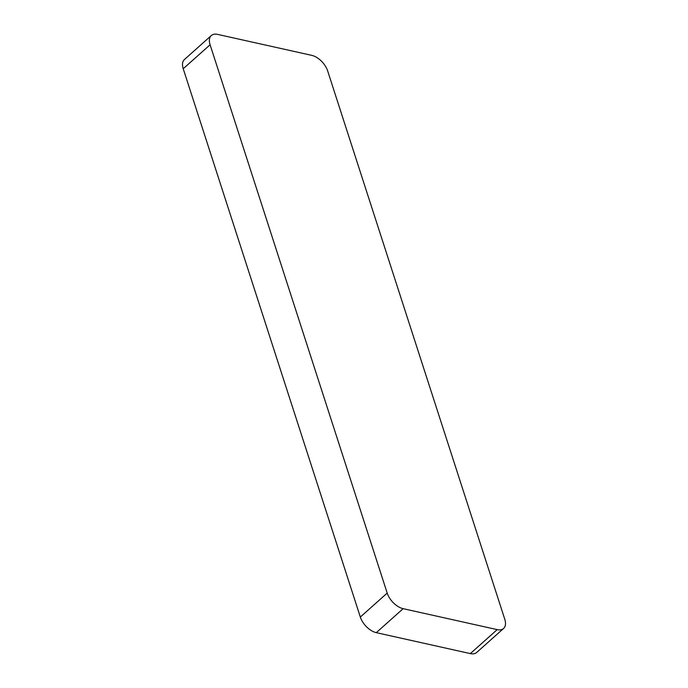 <?xml version="1.0" encoding="UTF-8"?>
<svg xmlns="http://www.w3.org/2000/svg" width="688" height="688" viewBox="0 0 688 688"><rect width="100%" height="100%" fill="white"/><g stroke="black" fill="none" stroke-linecap="round" stroke-linejoin="round"><path stroke-width="1.03" d="M360.331 617.05A15.85 8.935 48.3 0 0 376.276 632.65L470.334 653.6L497.209 629.623L403.151 608.674A15.85 8.935 48.3 0 1 387.198 593.082L360.331 617.05L183.223 68.731A15.85 8.935 48.3 0 1 184.427 59.521L211.302 35.552A15.85 8.935 48.3 0 0 210.098 44.763L183.223 68.731M470.334 653.6A15.85 8.935 48.3 0 0 476.698 652.448L503.573 628.479A15.85 8.935 48.3 0 0 504.777 619.269L327.669 70.95A15.85 8.935 48.3 0 0 311.724 55.35L217.666 34.4A15.85 8.935 48.3 0 0 211.302 35.552M497.209 629.623A15.85 8.935 48.3 0 0 503.573 628.479M387.198 593.082L210.098 44.763M403.151 608.674L376.276 632.65"/></g></svg>
